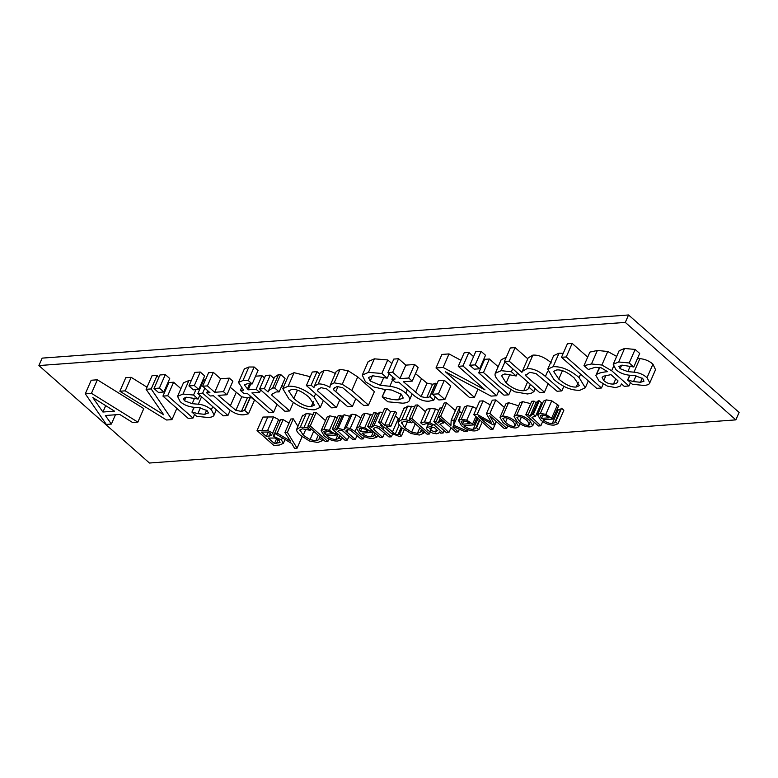 <?xml version="1.0" encoding="UTF-8"?>
<svg xmlns="http://www.w3.org/2000/svg" width="778" height="778" viewBox="0 0 778 778"><rect width="100%" height="100%" fill="white"/><g stroke="black" fill="none" stroke-linecap="round" stroke-linejoin="round"><path stroke-width="1.17" d="M735.852 419.877L625.298 322.403L38.9 365.563L149.454 463.027L735.852 419.877L739.1 412.437L628.546 314.973L625.298 322.403M537.569 414.684L543.482 401.156L546.244 399.892L551.738 400.826L558.789 405.552L552.886 419.079L545.825 414.353L540.331 413.419L537.569 414.684L540.554 419.838C544.94 423.602 549.482 425.352 554.199 425.089L557.952 423.796L555.463 421.832M556.883 409.918L560.559 409.218L561.541 408.217L563.856 410.269L557.952 423.796M483.08 400.855L477.177 414.382L473.753 414.635L479.666 401.108L483.08 400.855L490.257 404.9M495.8 399.921L489.887 413.449L486.415 413.702L492.318 400.174L495.8 399.921L504.329 407.448M472.684 406.641L466.771 420.169L461.276 419.235L458.514 420.509L464.427 406.982L467.189 405.708L472.684 406.641L476.389 408.615M438.345 416.619L436.244 421.413L433.871 421.588L439.784 408.061L442.021 407.896M444.18 430.681L443.178 432.986L434.532 425.362L429.631 422.512L424.438 421.997L420.694 422.824L426.607 409.296L430.351 408.469L435.544 408.985L438.714 410.502M404.025 408.606L407.818 406.106L415.044 406.933M375.959 412.758L370.046 426.286L367.673 426.461L373.576 412.933L375.959 412.758L377.33 413.964M377.369 414.003L379.888 412.126L382.864 412.457M370.649 414.159L364.746 427.686L359.251 426.743L356.489 428.017L362.402 414.489L365.164 413.215L372.643 415.082M316.179 412.428L310.266 425.955L307.884 426.13L313.797 412.603L316.179 412.428L325.505 420.645M283.124 419.595L277.211 433.122L274.653 433.307L280.557 419.78L283.124 419.595L289.017 423.144M293.296 418.846L287.383 432.374L284.913 432.549L290.826 419.021L293.296 418.846L297.818 426.218M613.22 364.289L619.132 350.761L624.569 348.466L635.12 349.439L639.681 353.455L633.778 366.983L629.217 362.966L618.656 361.994L613.22 364.289L615.865 369.579C619.132 372.565 623.46 374.422 628.857 375.152L634.994 375.696L642.754 378.546L643.97 381.22L640.479 382.28L633.525 381.57L627.603 380.043L632.378 384.264L643.883 385.45C647.529 385.168 649.504 384.293 649.795 382.825L647.024 377.68C643.348 374.451 638.991 372.613 633.963 372.166L627.836 371.621L620.115 368.694L618.928 366.457L622.147 365.154L633.778 366.983M637.513 358.434L639.876 358.639C644.904 359.086 649.26 360.924 652.937 364.153L655.533 369.686M630.452 382.572L628.964 385.976L611.673 370.727L601.871 365.028L591.465 363.987L583.977 365.641L589.889 352.113L597.378 350.46L607.774 351.5L616.662 356.412M515.104 347.62L509.191 361.148L504.436 361.498L510.349 347.97L515.104 347.62L527.766 358.784M563.846 386.316L561.842 390.916L545.417 376.435C538.921 370.882 532.774 368.286 526.978 368.636L522.242 371.437L528.155 357.909L532.891 355.108C538.687 354.758 544.833 357.355 551.33 362.908M469.776 365.271L475.689 351.744L481.086 351.345L485.511 355.254L479.598 368.782L475.173 364.872L469.776 365.271L474.201 369.18L479.598 368.782M449.023 353.922L443.11 367.449L436.001 367.965L441.914 354.437L449.023 353.922L460.916 360.292M468.852 352.453L462.949 365.981L458.271 366.331L464.184 352.804L468.852 352.453L473.559 356.606M481.757 363.841L482.409 364.405M387.901 372.604L393.814 359.076L398.569 358.726L405.844 365.135L414.596 364.493L418.126 367.595L412.214 381.123L408.683 378.02L399.931 378.662L392.657 372.254L387.901 372.604L395.166 379.012L391.966 379.246L395.487 382.358L398.696 382.124L412.71 394.475C418.486 399.415 423.981 401.633 429.203 401.147L433.774 400.135L429.942 396.761L426.675 397.782L421.093 396.683L403.451 381.774L412.214 381.123M415.481 373.635L427.005 383.155L432.587 384.254L435.855 383.233L436.837 384.099M317.045 371.67L311.142 385.198L306.376 385.548L312.289 372.02L317.045 371.67L319.651 373.965M330.329 384.974L336.242 371.446L340.074 369.297L348.155 370.766L342.242 384.293L334.17 382.825L330.329 384.974L329.901 387.318C325.437 384.77 321.518 383.671 318.144 384.001L314.302 386.209L320.215 372.681L324.056 370.474C327.421 370.143 331.34 371.242 335.814 373.79M348.155 370.766L357.724 376.922L374.393 391.616L368.48 405.144L351.812 390.449L342.242 384.293M282.784 388.679L288.91 398.92C297.77 406.456 306.435 410.074 314.905 409.773L320.351 407.312L314.147 397.062C305.073 389.418 296.418 385.8 288.181 386.209L282.784 388.679L288.696 375.152L294.094 372.681L310.237 376.708M255.563 376.192L262.001 375.725L264.452 377.884M238.467 382.426L244.38 368.898L248.872 367.002L254.163 367.002L258.072 370.454L252.16 383.982L248.26 380.53L242.96 380.53L238.467 382.426L243.611 390.167L240.412 390.4L243.932 393.512L247.141 393.279L268.916 412.476L273.671 412.126L251.897 392.929L259.619 392.355L256.088 389.253L248.221 389.827L244.35 384.847L247.355 383.758L252.16 383.982M188.937 385.946L194.84 372.419L200.247 372.02L204.672 375.92L198.76 389.447L194.335 385.548L188.937 385.946L193.362 389.846L198.76 389.447M195.891 389.661L193.547 395.029L182.995 394.057L177.559 396.352L183.462 382.825L188.898 380.53L191.33 380.461M201.463 383.262L202.115 383.836M173.611 382.222L167.698 395.749L162.933 396.109L168.845 382.582L173.611 382.222L180.914 388.669M85.288 393.775L91.201 380.248L97.357 379.8L143.774 408.596L137.862 422.123L91.454 393.328L85.288 393.775L106.314 424.438L111.38 424.068L105.37 415.51L119.744 414.45L132.581 422.512L137.862 422.123M131.142 377.311L125.229 390.838L119.861 391.237L125.764 377.709L131.142 377.311L147.023 387.201M157.107 375.404L151.195 388.932L146.099 389.301L152.011 375.774L157.107 375.404L158.693 377.758M165.597 387.959L166.142 388.767M153.995 388.514L159.908 374.986L165.306 374.588L169.73 378.487L163.827 392.015L159.393 388.115L153.995 388.514L158.42 392.413L163.827 392.015M204.828 388.154L202.63 393.182L197.875 393.532L203.787 380.004L205.431 379.888M202.659 386.238L208.572 372.711L213.328 372.361L220.592 378.769L229.354 378.127L232.875 381.23L226.972 394.757L223.442 391.655L214.689 392.297L207.415 385.888L202.659 386.238L209.924 392.647L206.724 392.88L210.245 395.992L213.454 395.749L227.468 408.11C233.244 413.05 238.739 415.267 243.961 414.781L248.532 413.77L244.7 410.395L241.433 411.416L235.851 410.317L218.21 395.399L226.972 394.757M230.239 387.269L241.763 396.79L247.346 397.889L250.613 396.868L254.435 400.242L248.532 413.77M281.976 385.431L283.581 386.851M270.267 375.113L264.364 388.64L259.599 388.99L265.512 375.463L270.267 375.113L273.953 378.361M268.556 390.712L274.469 377.184L278.573 374.5L280.634 374.481L285.059 378.38L279.146 391.908L274.722 388.008L272.66 388.028L268.556 390.712L268.128 391.966L264.364 388.64M387.745 359.942L381.842 373.469L368.451 372.361L362.266 375.122L368.179 361.595L374.364 358.833L387.745 359.942L391.849 363.559M432.393 394.281L438.306 380.753L444.345 380.316L450.793 385.995L444.88 399.522L438.432 393.843L432.393 394.281L438.841 399.97L444.88 399.522M489.381 358.989L483.478 372.516L478.713 372.866L484.626 359.339L489.381 358.989L498.144 366.71M512.692 368.772L511.389 371.767L501.12 370.668L495.265 373.314L501.168 359.786L506.313 357.209M517.302 373.391L519.111 374.432M547.731 369.18L553.858 379.421C562.708 386.958 571.373 390.575 579.853 390.274L585.299 387.814L579.095 377.563C570.011 369.92 561.356 366.302 553.129 366.71L547.731 369.18L553.644 355.653L559.032 353.183L563.243 353.29M572.161 343.419L566.258 356.946L561.492 357.296L567.405 343.769L572.161 343.419L587.701 357.121M273.545 416.93L267.642 430.458L257.032 430.584L262.935 417.057L273.545 416.93L278.612 419.536L279.944 421.19M302.447 416.084L306.24 413.585L313.476 414.411M335.308 416.755L329.395 430.283L323.911 429.339L321.149 430.613L327.061 417.086L329.814 415.812L337.302 417.679M340.618 415.364L334.705 428.892L332.332 429.067L338.236 415.54L340.618 415.364L341.921 416.502M342.009 416.59L344.119 414.762L349.993 416.415M356.159 414.907L350.246 428.435L346.21 427.706L344.294 428.775L350.207 415.248L352.123 414.178L356.159 414.907L360.943 417.99M378.614 422.191L384.526 408.664L386.899 408.489L390.537 411.688L394.913 411.368L396.673 412.914L390.76 426.441L389 424.895L384.624 425.216L380.996 422.016L378.614 422.191L382.241 425.391L380.646 425.508L382.406 427.064L384.011 426.937L391.013 433.113L399.25 436.448L401.536 435.943L399.62 434.26L397.986 434.766L395.195 434.221L386.384 426.762L390.76 426.441M395.35 415.938L399.163 419.284M417.747 404.949L411.834 418.476L409.461 418.652L415.364 405.124L417.747 404.949L425.508 411.795M446.533 402.829L440.62 416.356L438.247 416.531L444.15 403.004L446.533 402.829L455.393 410.638M460.031 406.573L454.119 420.101L451.162 420.315L457.065 406.787L460.031 406.573L459.516 411.659L461.928 412.7M499.972 417.416L503.035 422.542C507.46 426.305 511.788 428.114 516.028 427.958L518.741 426.733L515.649 421.608C511.107 417.796 506.789 415.987 502.676 416.191L499.972 417.416L505.885 403.889L508.579 402.664L518.625 405.834M514.015 416.386L517.078 421.501C521.503 425.274 525.831 427.073 530.071 426.928L532.784 425.692L529.692 420.577C525.15 416.755 520.832 414.946 516.718 415.151L514.015 416.386L519.928 402.858L522.621 401.623L530.693 403.636M539.942 406.281L540.885 407.108M534.097 401.117L528.184 414.645L525.802 414.82L531.714 401.292L534.097 401.117L535.935 402.741M535.974 402.78L538.24 400.816L539.271 400.806L541.478 402.751L535.575 416.279L533.358 414.334L532.327 414.343L530.071 416.308L528.184 414.645M38.9 365.563L42.148 358.123L628.546 314.973M532.21 417.076L531.86 417.883L534.078 416.298L535.575 416.279M542.694 421.53L540.827 425.799L531.987 417.446M525.802 414.82L538.444 425.974L540.827 425.799M536.188 402.158L530.071 416.308M539.271 400.806L533.358 414.334M527.231 420.752L529.818 424.603L528.243 425.313C525.704 425.478 522.797 424.146 519.529 421.326L516.942 417.485L518.547 416.765C521.036 416.561 523.925 417.893 527.231 420.752M513.188 421.793L515.775 425.634L514.2 426.344C511.661 426.509 508.754 425.177 505.496 422.357L502.899 418.515L504.504 417.796C506.993 417.591 509.882 418.924 513.188 421.793M453.253 426.509L452.942 427.219L453.068 426.422L464.408 431.42L467.539 431.187L453.603 425.187L454.119 420.101M459.39 429.203L458.223 431.878L452.942 427.219M438.247 416.531L455.84 432.053L458.223 431.878M451.162 420.315L450.919 425.43L440.62 416.356M459.516 411.659L453.603 425.187M468.152 429.777L467.539 431.187M409.461 418.652L427.054 434.173L429.437 433.998L411.834 418.476M430.292 432.023L429.437 433.998M381.123 424.399L380.646 425.508M386.899 408.489L380.996 422.016M390.537 411.688L384.624 425.216M394.913 411.368L389 424.895M399.27 424.914L395.195 434.221M402.226 427.997L399.484 434.27M402.323 428.085L399.62 434.26M404.278 429.67L401.536 435.943M346.366 430.098L345.899 431.158L347.62 429.524L350.499 430.166L360.982 439.035L363.355 438.86L355.031 431.518L350.246 428.435M357.053 435.563L355.351 439.444L345.899 431.158L346.074 430.565M338.313 430.769L337.905 431.702L339.616 430.117L342.485 430.749L352.979 439.619L355.351 439.444M349.05 436.157L347.348 440.037L338.06 431.197M332.332 429.067L344.975 440.212L347.348 440.037M344.294 428.775L344.08 429.942L338.206 428.289L336.096 430.117L334.705 428.892M342.194 415.87L336.096 430.117M364.386 436.516L363.355 438.86M326.546 430.886L325.058 434.289L323.774 431.683M323.93 431.43L325.515 430.895L329.172 431.566L332.517 433.745L325.058 434.289M321.149 430.613L324.125 435.768C328.511 439.531 333.062 441.282 337.769 441.009L341.523 439.716L339.033 437.761M337.185 433.346L336.456 435.009L329.395 430.283M339.616 435.486L338.226 438.675L335.882 439.376C332.819 439.56 329.755 438.345 326.682 435.729L336.456 435.009M339.908 435.748L338.226 438.675M340.005 435.836L339.208 437.674M342.33 437.878L341.523 439.716M309.984 413.731L304.081 427.258L300.337 427.112L296.544 429.612C296.496 431.051 297.857 432.986 300.609 435.437L309.469 441L317.735 442.497L322.141 440.795L319.466 438.432L318.64 439.784L315.829 440.786L310.052 439.609L303.216 435.252L299.919 429.942M302.613 415.257L296.544 429.612M308.224 426.422L307.563 427.939L304.081 427.258M310.928 428.804L310.266 430.322L307.563 427.939M300.337 429.398L299.802 430.633L302.234 428.795L310.266 430.322M319.962 436.769L318.64 439.784L320.001 436.808M320.128 436.925L319.466 438.432M322.802 439.278L322.141 440.795M270.404 433.531L271.532 435.524L266.368 436.439L261.437 432.091L267.69 432.043L270.404 433.531M268.216 432.208L266.368 436.439M278.952 440.212L280.051 442.488L274.469 443.577L268.245 438.082L274.809 438.014L278.952 440.212M276.628 438.627L274.469 443.577M285.04 439.502L283.318 443.441L281.461 439.94L273.671 436.429L275.111 433.579M257.032 430.584L273.875 445.444L279.273 445.045L283.318 443.441M273.671 436.429L272.699 433.064L267.642 430.458M561.492 357.296L596.716 388.348L601.472 387.998L566.258 356.946M603.193 384.06L601.472 387.998M574.174 377.923L579.347 385.625L576.187 387.045C571.11 387.376 565.305 384.711 558.769 379.061L553.576 371.369L556.785 369.939C561.765 369.531 567.561 372.185 574.174 377.923M495.265 373.314L495.041 374.403C494.847 376.474 496.909 379.45 501.217 383.35L514.793 391.82L527.572 393.989L531.549 393.065L533.903 391.616L529.118 387.395L528.641 388.057M517.477 372.993L516.164 375.978L511.389 371.767M530.236 384.244L528.846 387.425C528.515 389.272 526.813 390.371 523.759 390.721C518.284 390.945 512.41 388.368 506.128 382.98L501.45 375.482L504.737 373.946L516.164 375.978M530.431 384.41L529.118 387.395M535.206 388.63L533.903 391.616M478.713 372.866L504.018 395.175L508.773 394.825L483.478 372.516M510.864 390.041L508.773 394.825M444.345 380.316L438.432 393.843M385.441 389.389L382.183 396.829L387.814 401.788L402.8 403.199C407.137 402.839 409.393 401.701 409.559 399.775C409.831 397.889 408.586 395.71 405.824 393.211C401.691 389.486 396.372 387.172 389.846 386.267L380.354 385.275L370.192 381.006L368.48 377.515L372.672 375.764L387.191 378.186L381.842 373.469M385.781 389.428L382.183 396.829M362.266 375.122L365.436 381.804L373.975 386.997L383.175 389.165L391.509 390.011L401.312 394.222L403.247 398.044L398.55 399.804C394.32 400.048 388.99 399.046 382.552 396.799M389.156 373.712L387.191 378.186M412.155 393.989L409.374 400.359L412.107 393.95M272.417 393.503L271.716 395.117L271.969 394.242L276.151 391.947L279.146 391.908M293.374 402.45L289.669 410.949L271.716 395.117M259.599 388.99L284.904 411.299L289.669 410.949M280.634 374.481L274.722 388.008M207.687 390.673L206.724 392.88M213.328 372.361L207.415 385.888M220.592 378.769L214.689 392.297M229.354 378.127L223.442 391.655M241.763 396.79L235.851 410.317M250.341 396.887L244.428 410.414M250.613 396.868L244.7 410.395M197.875 393.532L223.179 415.841L227.935 415.491L202.63 393.182M230.2 410.307L227.935 415.491M165.306 374.588L159.393 388.115M176.859 408.372L171.948 419.614L151.195 388.932M119.861 391.237L166.541 420.013L171.948 419.614M146.099 389.301L163.672 414.762L125.229 390.838M105.701 405.649L102.92 412.029L92.835 397.607L114.541 411.173L102.92 412.029M97.357 379.8L91.454 393.328M115.445 414.762L111.38 424.068M162.933 396.109L188.237 418.408L193.002 418.058L167.698 395.749M194.578 414.441L193.002 418.058M194.033 407.302L191.933 412.107L196.717 416.327L208.212 417.514C211.869 417.232 213.843 416.356 214.125 414.888L211.363 409.743C207.687 406.515 203.33 404.677 198.302 404.229L192.166 403.685L184.444 400.758L183.268 398.521L186.477 397.218L198.118 399.046L193.547 395.029M194.257 407.332L191.933 412.107M200.374 407.876L197.865 413.633L192.176 412.097M208.533 412.768L204.818 414.343L197.865 413.633M177.559 396.352L180.195 401.643C183.472 404.628 187.799 406.486 193.197 407.215L199.324 407.76L207.084 410.609L208.446 413.03M199.79 395.224L198.118 399.046M201.56 396.78L198.302 404.229M214.047 415.092L216.342 409.821L214.047 415.092M200.247 372.02L194.335 385.548M250.827 383.855L248.221 389.827M262.001 375.725L256.088 389.253M260.679 389.934L259.619 392.355M277.056 404.385L273.671 412.126M241.394 388.144L240.412 390.4M254.163 367.002L248.26 380.53M309.236 397.422L314.409 405.124L311.249 406.544C306.162 406.875 300.357 404.21 293.821 398.56L288.628 390.867L291.847 389.438C296.826 389.029 302.623 391.684 309.236 397.422M334.472 387.609L333.538 389.739L333.879 388.543L336.991 386.481L342.728 387.755L363.715 405.494L368.48 405.144M355.847 398.56L352.463 406.33L333.538 389.739M318.348 388.961L317.531 390.838L317.842 389.827L320.974 387.658L326.711 388.932L347.698 406.68L352.463 406.33M339.83 399.736L336.436 407.507L317.531 390.838M306.376 385.548L331.681 407.857L336.436 407.507M314.302 386.209L313.923 387.658L311.142 385.198M392.929 377.038L391.966 379.246M398.569 358.726L392.657 372.254M405.844 365.135L399.931 378.662M414.596 364.493L408.683 378.02M427.005 383.155L421.093 396.683M435.583 383.253L429.67 396.78M435.855 383.233L429.942 396.761M435.233 396.79L433.774 400.135M477.974 389.146L474.386 397.354L445.317 371.719L491.054 396.128L496.665 395.71L462.949 365.981M436.001 367.965L469.718 397.694L474.386 397.354M458.271 366.331L484.976 389.866L443.11 367.449M498.883 390.644L496.665 395.71M481.086 351.345L475.173 364.872M525.918 374.578L525.51 375.531L529.769 372.292L536.081 373.625L557.077 391.266L561.842 390.916M548.227 383.466L544.415 392.2L525.51 375.531L525.695 375.035M504.436 361.498L539.66 392.55L544.415 392.2M522.242 371.437L521.931 372.37L509.191 361.148M617.975 380.831C617.771 382.62 616.283 383.69 613.511 384.031C609.962 384.283 606.704 383.126 603.738 380.549L602.104 377.398L603.514 376.182L610.954 374.646L617.975 380.831L617.742 381.541M599.857 367.449L595.88 375.414L599.128 381.181L607.423 386.102L615.738 387.629L620.241 386.121L621.534 383.962L624.209 386.326L628.964 385.976M583.977 365.641L588.324 369.472L595.209 367.323L600.995 367.702L607.569 371.66C602.561 372.127 599.002 373.002 596.882 374.267M629.694 375.239L627.603 380.043M629.927 375.268L627.846 380.034M636.034 375.813L633.525 381.57M635.12 349.439L629.217 362.966M639.876 358.639L633.963 372.166M655.621 369.501L649.795 382.825L655.698 369.297M302.107 436.691L297.089 448.177L287.383 432.374M274.653 433.307L291.799 443.538L294.541 448.371L297.089 448.177M284.913 432.549L290.437 441.097L277.211 433.122M307.884 426.13L325.486 441.641L327.869 441.466L310.266 425.955M328.919 439.055L327.869 441.466M361.887 428.289L360.399 431.693L359.115 429.077M359.28 428.834L360.856 428.289L364.512 428.96L367.858 431.138L360.399 431.693M356.489 428.017L359.465 433.171C363.851 436.925 368.402 438.675 373.109 438.413L376.863 437.119L374.374 435.165M372.526 430.74L371.796 432.403L364.746 427.686M374.957 432.889L373.566 436.069L371.223 436.779C368.159 436.964 365.096 435.738 362.033 433.122L371.796 432.403M375.249 433.151L373.566 436.069M375.346 433.229L374.549 435.067M377.67 435.281L376.863 437.119M373.45 428.629L375.375 427.482L378.526 428.153L389.019 436.964L391.392 436.789L383.194 429.553C379.946 426.782 376.873 425.488 373.975 425.654L371.456 427.53L370.046 426.286M384.595 433.074L382.688 437.431L373.333 428.863M367.673 426.461L380.316 437.606L382.688 437.431M377.524 413.526L371.456 427.53M392.491 434.299L391.392 436.789M411.562 406.252L405.649 419.78L401.905 419.634L398.112 422.133C398.073 423.572 399.425 425.517 402.177 427.968L411.047 433.521L419.313 435.028L423.718 433.317L421.044 430.963L420.208 432.315L417.397 433.317L411.62 432.13L404.793 427.774L401.487 422.464M404.181 407.779L398.112 422.133M409.792 418.953L409.131 420.46L405.649 419.78M412.496 421.336L411.834 422.843L409.131 420.46M401.915 421.929L401.37 423.164L403.801 421.326L411.834 422.843M421.53 429.291L420.208 432.315L421.569 429.33M421.705 429.446L421.044 430.963M424.38 431.8L423.718 433.317M437.683 430.409L435.447 432.014L430.565 430.273L430.458 428.085L434.173 427.317L437.567 430.769M429.748 428.697L430.458 428.085M428.629 423.718L427.141 427.132C426.101 427.89 426.47 429.038 428.26 430.584L432.412 433.045L436.565 433.803L438.811 433.054L439.453 431.975L440.795 433.161L443.178 432.986M420.694 422.824L422.862 424.73L426.305 423.66L429.203 423.854L432.072 425.469L432.48 425.829L426.636 427.706L428.396 423.689M438.811 433.054L439.453 431.975L438.811 433.054M440.27 423.845L439.92 424.652L442.137 423.067L443.635 423.047L441.427 421.102L440.397 421.112L438.131 423.076L436.244 421.413M450.987 427.764L448.887 432.558L440.047 424.214M433.871 421.588L446.514 432.733L448.887 432.558M440.183 418.243L438.131 423.076M441.982 419.828L441.427 421.102M444.189 421.773L443.635 423.047M463.921 420.781L462.433 424.185L461.14 421.569M461.305 421.326L462.891 420.781L466.537 421.452L469.883 423.631L462.433 424.185M458.514 420.509L461.5 425.663C465.886 429.417 470.427 431.168 475.144 430.905L478.898 429.612L476.408 427.657M477.05 417.533L473.831 424.895L466.771 420.169M479.472 419.673L475.591 428.561L473.257 429.271C470.194 429.446 467.121 428.231 464.058 425.615L473.831 424.895M479.773 419.935L475.591 428.561M479.87 420.023L476.574 427.56M482.185 422.075L478.898 429.612M496.16 421.375L494.682 424.759L489.722 415.695L504.232 428.484L506.741 428.308L489.887 413.449M496.345 421.53L492.941 429.32L478.421 416.522L493.164 424.866L494.682 424.759M473.753 414.635L490.607 429.495L492.941 429.32M486.415 413.702L491.249 422.308L477.177 414.382M507.801 425.867L506.741 428.308M542.976 414.966L541.488 418.37L540.195 415.753M540.36 415.501L541.945 414.966L545.592 415.637L548.937 417.815L541.488 418.37M551.738 400.826L545.825 414.353M560.559 409.218L554.646 422.746L552.312 423.446C549.249 423.631 546.175 422.415 543.112 419.799L552.886 419.079M561.405 408.226L554.646 422.746M561.541 408.217L555.628 421.744M538.24 400.816L532.327 414.343M529.293 422.892L528.243 425.313M521.357 417.144L519.529 421.326M522.621 401.623L516.718 415.151M530.421 418.895L529.692 420.577M515.25 423.932L514.2 426.344M507.314 418.175L505.496 422.357M508.579 402.664L502.676 416.191M516.096 420.587L515.649 421.608M398.317 418.545L392.404 432.072M401.312 427.171L397.986 434.766M348.155 429.514L347.027 432.101M344.119 414.762L338.206 428.289M352.123 414.178L346.21 427.706M356.373 428.435L355.031 431.518M329.814 415.812L323.911 429.339M336.028 432.325L335.299 433.978M338.148 434.192L335.882 439.376M306.24 413.585L300.337 427.112M305.9 429.106L303.216 435.252M313.699 431.255L310.052 439.609M318.241 435.262L315.829 440.786M270.394 433.511L269.207 436.225M278.174 439.58L276.491 443.421M267.924 416.697L262.011 430.224M278.612 419.536L272.699 433.064M282.356 437.897L281.461 439.94M578.307 382.202L576.187 387.045M562.426 370.688L558.769 379.061M559.032 353.183L553.129 366.71M580.592 374.13L579.095 377.563M504.932 361.935L501.12 370.668M509.882 374.403L506.128 382.98M527.601 381.92L523.759 390.721M401.078 394.018L398.55 399.804M374.364 358.833L368.451 372.361M372.477 375.774L370.192 381.006M383.846 377.272L380.354 385.275M392.647 379.849L389.846 386.267M407.341 389.739L405.824 393.211M278.573 374.5L272.66 388.028M236.172 392.501L230.259 406.028M247.346 397.889L241.433 411.416M206.627 410.22L204.818 414.343M188.898 380.53L182.995 394.057M185.971 397.266L184.444 400.758M194.597 398.132L192.166 403.685M212.725 406.631L211.363 409.743M249.689 383.768L247.375 389.078M248.872 367.002L242.96 380.53M313.359 401.701L311.249 406.544M297.478 390.186L293.821 398.56M294.094 372.681L288.181 386.209M315.615 393.697L314.147 397.062M338.06 386.452L335.795 391.635M324.056 370.474L318.144 384.001M340.074 369.297L334.17 382.825M357.724 376.922L351.812 390.449M421.413 378.867L415.501 392.394M432.587 384.254L426.675 397.782M532.891 355.108L526.978 368.636M547.605 371.427L545.417 376.435M615.758 378.876L613.511 384.031M605.955 375.482L603.738 380.549M597.378 350.46L591.465 363.987M607.774 351.5L601.871 365.028M613.424 366.71L611.673 370.727M642.288 378.157L640.479 382.28M624.569 348.466L618.656 361.994M621.641 365.203L620.115 368.694M630.258 366.068L627.836 371.621M652.937 364.153L647.024 377.68M365.164 413.215L359.251 426.743M371.369 429.719L370.639 431.382M373.489 431.596L371.223 436.779M379.888 412.126L373.975 425.654M384.244 427.151L383.194 429.553M407.818 406.106L401.905 419.634M407.468 421.627L404.793 427.774M415.267 423.777L411.62 432.13M419.819 427.783L417.397 433.317M436.575 429.437L435.447 432.014M431.673 427.735L430.565 430.273M430.351 408.469L424.438 421.997M435.544 408.985L429.631 422.512M435.534 423.057L434.532 425.362M441.243 419.177L440.397 421.112M467.189 405.708L461.276 419.235M475.883 416.512L472.674 423.874M478.013 418.389L473.257 429.271M546.244 399.892L540.331 413.419M557.631 404.531L551.719 418.058M558.215 409.918L552.312 423.446M534.272 422.289L532.784 425.692M520.044 423.767L518.741 426.733M588.304 380.928L585.299 387.814M323.327 400.495L320.351 407.312M599.391 367.372L595.88 375.414"/></g></svg>
